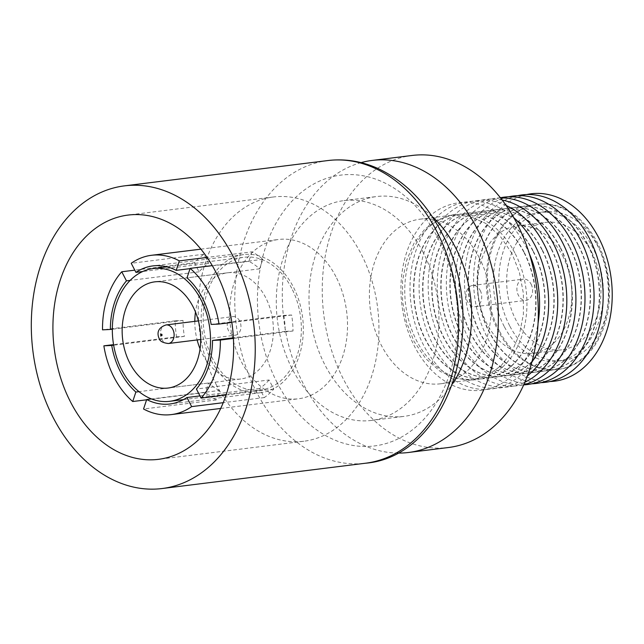 <?xml version="1.0" encoding="UTF-8"?>
<svg xmlns="http://www.w3.org/2000/svg" width="644" height="644" viewBox="0 0 644 644"><rect width="100%" height="100%" fill="white"/><g stroke="black" fill="none" stroke-linecap="round" stroke-linejoin="round"><path stroke-width="0.48" stroke-dasharray="3.22 2.42" d="M531.05 284.068A10.698 7.808 82.9 0 1 526.067 300.354A10.698 7.808 82.9 0 1 518.436 295.395A10.698 7.808 82.9 0 1 523.419 279.11A10.698 7.808 82.9 0 1 531.05 284.068M480.191 290.396A10.698 7.808 82.9 0 1 475.2 306.681A10.698 7.808 82.9 0 1 467.568 301.722A10.698 7.808 82.9 0 1 472.559 285.437A10.698 7.808 82.9 0 1 480.191 290.396M239.616 320.945A9.362 6.826 -97.1 0 0 232.943 316.607A9.362 6.826 -97.1 0 0 228.58 330.855A9.362 6.826 -97.1 0 0 235.253 335.194A9.362 6.826 -97.1 0 0 239.616 320.945M200.059 348.807A53.508 39.026 -97.1 0 0 202.554 354.224A53.508 39.026 -97.1 0 0 240.703 379.002A53.508 39.026 -97.1 0 0 265.642 297.576A53.508 39.026 -97.1 0 0 227.493 272.798A53.508 39.026 -97.1 0 0 195.478 312.034M291.692 288.238A66.887 48.783 -97.1 0 0 244.004 257.262A66.887 48.783 -97.1 0 0 212.834 359.046A66.887 48.783 -97.1 0 0 260.522 390.014A66.887 48.783 -97.1 0 0 291.692 288.238M283.819 315.399A69.56 50.731 82.9 0 1 285.171 331.386L293.02 330.992A80.267 58.54 -97.1 0 0 291.668 315.013L283.819 315.399L211.16 324.439M285.171 331.386L233.386 337.826M269.063 379.984A69.56 50.731 82.9 0 1 259.604 388.485L264.314 397.573A80.267 58.54 -97.1 0 0 273.781 389.073L269.063 379.984L196.404 389.024M259.604 388.485L199.97 395.907M219.346 390.489A69.56 50.731 82.9 0 1 208.527 383.003L205.388 392.478A80.267 58.54 -97.1 0 0 216.207 399.964L219.346 390.489L151.453 398.934M208.527 383.003L138.991 391.657M211.256 360.463A69.56 50.731 -97.1 0 0 260.852 392.671A69.56 50.731 -97.1 0 0 293.27 286.822A69.56 50.731 -97.1 0 0 243.674 254.605A69.56 50.731 -97.1 0 0 211.256 360.463M335.91 276.63A80.267 58.54 -97.1 0 0 278.683 239.471A80.267 58.54 -97.1 0 0 241.275 361.606A80.267 58.54 -97.1 0 0 298.51 398.773A80.267 58.54 -97.1 0 0 335.91 276.63M176.528 336.796L184.377 336.401A69.56 50.731 82.9 0 1 183.025 320.414L175.176 320.809A80.267 58.54 -97.1 0 0 176.528 336.796L113.561 344.629M175.176 320.809L102.517 329.849M194.416 262.728L199.125 271.816A69.56 50.731 82.9 0 1 208.592 263.316L203.882 254.235A80.267 58.54 -97.1 0 0 194.416 262.728L134.781 270.15M203.882 254.235L131.223 263.275M251.989 251.836L248.85 261.311A69.56 50.731 82.9 0 1 259.669 268.806L262.808 259.323A80.267 58.54 -97.1 0 0 251.989 251.836L207.078 257.423M262.808 259.323L212.27 265.61M216.038 384.267A123.076 89.758 -97.1 0 0 303.791 441.253A123.076 89.758 -97.1 0 0 361.147 253.969A123.076 89.758 -97.1 0 0 273.394 196.983A123.076 89.758 -97.1 0 0 216.038 384.267M422.923 251.901A110.768 80.782 -97.1 0 0 343.944 200.606A110.768 80.782 -97.1 0 0 292.32 369.157A110.768 80.782 -97.1 0 0 371.298 420.443A110.768 80.782 -97.1 0 0 422.923 251.901M432.237 216.634A110.768 80.782 -97.1 0 0 376.643 196.541A110.768 80.782 -97.1 0 0 325.019 365.092A110.768 80.782 -97.1 0 0 403.997 416.378A110.768 80.782 -97.1 0 0 452.974 383.277M514.91 253.012A83.205 60.681 -97.1 0 0 455.574 214.484A83.205 60.681 -97.1 0 0 416.797 341.103A83.205 60.681 -97.1 0 0 476.125 379.63A83.205 60.681 -97.1 0 0 514.91 253.012M479.176 257.584A82.939 60.488 -97.1 0 0 420.041 219.177A82.939 60.488 -97.1 0 0 381.385 345.385A82.939 60.488 -97.1 0 0 440.528 383.792A82.939 60.488 -97.1 0 0 479.176 257.584M361.091 162.626A147.154 107.323 -97.1 0 0 303.574 384.347A147.154 107.323 -97.1 0 0 397.235 453.07M412.112 155.462A147.154 107.323 -97.1 0 0 343.534 379.38A147.154 107.323 -97.1 0 0 448.457 447.516M529.432 253.978A94.418 68.86 -97.1 0 0 525.915 246.531A94.418 68.86 -97.1 0 0 428.928 216.803A94.418 68.86 -97.1 0 0 414.583 346.488A94.418 68.86 -97.1 0 0 485.004 389.725A94.418 68.86 -97.1 0 0 538.054 323.248M523.701 251.925A83.205 60.681 -97.1 0 0 464.364 213.397A83.205 60.681 -97.1 0 0 425.587 340.008A83.205 60.681 -97.1 0 0 484.916 378.535A83.205 60.681 -97.1 0 0 523.701 251.925M523.991 251.885A83.205 60.681 -97.1 0 0 464.662 213.357A83.205 60.681 -97.1 0 0 425.885 339.976A83.205 60.681 -97.1 0 0 485.214 378.503A83.205 60.681 -97.1 0 0 523.991 251.885M513.832 217.704A94.418 68.86 -97.1 0 0 427.519 227.557A94.418 68.86 -97.1 0 0 423.663 345.361A94.418 68.86 -97.1 0 0 531.823 362.234M532.781 250.79A83.205 60.681 -97.1 0 0 473.453 212.262A83.205 60.681 -97.1 0 0 434.676 338.881A83.205 60.681 -97.1 0 0 494.004 377.408A83.205 60.681 -97.1 0 0 532.781 250.79M533.071 250.758A83.205 60.681 -97.1 0 0 473.743 212.23A83.205 60.681 -97.1 0 0 434.966 338.841A83.205 60.681 -97.1 0 0 494.294 377.368A83.205 60.681 -97.1 0 0 533.071 250.758M506.128 205.46A94.418 68.86 -97.1 0 0 431.013 235.543A94.418 68.86 -97.1 0 0 432.752 344.234A94.418 68.86 -97.1 0 0 527.356 375.999M541.862 249.663A83.205 60.681 -97.1 0 0 482.533 211.135A83.205 60.681 -97.1 0 0 443.756 337.746A83.205 60.681 -97.1 0 0 503.085 376.273A83.205 60.681 -97.1 0 0 541.862 249.663M542.151 249.622A83.205 60.681 -97.1 0 0 482.823 211.095A83.205 60.681 -97.1 0 0 444.046 337.714A83.205 60.681 -97.1 0 0 503.375 376.241A83.205 60.681 -97.1 0 0 542.151 249.622M502.191 200.043A94.418 68.86 -97.1 0 0 436.656 241.677A94.418 68.86 -97.1 0 0 441.832 343.099A94.418 68.86 -97.1 0 0 524.86 382.214M550.942 248.528A83.205 60.681 -97.1 0 0 491.614 210A83.205 60.681 -97.1 0 0 452.837 336.619A83.205 60.681 -97.1 0 0 512.165 375.146A83.205 60.681 -97.1 0 0 550.942 248.528M551.24 248.495A83.205 60.681 -97.1 0 0 491.911 209.968A83.205 60.681 -97.1 0 0 453.126 336.579A83.205 60.681 -97.1 0 0 512.463 375.106A83.205 60.681 -97.1 0 0 551.24 248.495M500.533 197.909A94.418 68.86 -97.1 0 0 443.354 246.805A94.418 68.86 -97.1 0 0 450.913 341.972A94.418 68.86 -97.1 0 0 523.781 384.685M560.03 247.401A83.205 60.681 -97.1 0 0 500.702 208.873A83.205 60.681 -97.1 0 0 461.917 335.492A83.205 60.681 -97.1 0 0 521.254 374.019A83.205 60.681 -97.1 0 0 560.03 247.401M560.32 247.36A83.205 60.681 -97.1 0 0 500.992 208.833A83.205 60.681 -97.1 0 0 462.215 335.452A83.205 60.681 -97.1 0 0 521.543 373.979A83.205 60.681 -97.1 0 0 560.32 247.36M500.404 197.74A94.418 68.86 -97.1 0 0 460.001 340.837A94.418 68.86 -97.1 0 0 523.693 384.879M569.111 246.266A83.205 60.681 -97.1 0 0 509.782 207.738A83.205 60.681 -97.1 0 0 471.006 334.357A83.205 60.681 -97.1 0 0 530.334 372.884A83.205 60.681 -97.1 0 0 569.111 246.266M569.401 246.233A83.205 60.681 -97.1 0 0 510.072 207.706A83.205 60.681 -97.1 0 0 471.295 334.325A83.205 60.681 -97.1 0 0 530.624 372.852A83.205 60.681 -97.1 0 0 569.401 246.233M508.567 196.806A94.418 68.86 -97.1 0 0 469.082 339.71A94.418 68.86 -97.1 0 0 531.839 383.784M578.191 245.139A83.205 60.681 -97.1 0 0 518.863 206.611A83.205 60.681 -97.1 0 0 480.086 333.23A83.205 60.681 -97.1 0 0 539.414 371.757A83.205 60.681 -97.1 0 0 578.191 245.139M578.489 245.106A83.205 60.681 -97.1 0 0 519.153 206.579A83.205 60.681 -97.1 0 0 480.376 333.19A83.205 60.681 -97.1 0 0 539.704 371.717A83.205 60.681 -97.1 0 0 578.489 245.106M517.647 195.671A94.418 68.86 -97.1 0 0 478.162 338.583A94.418 68.86 -97.1 0 0 540.92 382.657M587.28 244.012A83.205 60.681 -97.1 0 0 527.943 205.484A83.205 60.681 -97.1 0 0 489.166 332.095A83.205 60.681 -97.1 0 0 548.495 370.622A83.205 60.681 -97.1 0 0 587.28 244.012M587.57 243.971A83.205 60.681 -97.1 0 0 528.241 205.444A83.205 60.681 -97.1 0 0 489.464 332.062A83.205 60.681 -97.1 0 0 548.793 370.59A83.205 60.681 -97.1 0 0 587.57 243.971M526.736 194.544A94.418 68.86 -97.1 0 0 487.242 337.448A94.418 68.86 -97.1 0 0 550 381.53M596.36 242.877A83.205 60.681 -97.1 0 0 537.032 204.349A83.205 60.681 -97.1 0 0 498.255 330.968A83.205 60.681 -97.1 0 0 557.583 369.495A83.205 60.681 -97.1 0 0 596.36 242.877M591.667 252.126A64.215 46.827 82.9 0 1 561.737 349.837A64.215 46.827 82.9 0 1 515.957 320.1A64.215 46.827 82.9 0 1 545.879 222.389A64.215 46.827 82.9 0 1 591.667 252.126M562.598 255.74A64.215 46.827 82.9 0 1 532.677 353.451A64.215 46.827 82.9 0 1 486.888 323.723A64.215 46.827 82.9 0 1 516.818 226.012A64.215 46.827 82.9 0 1 562.598 255.74M509.646 325.767A74.913 54.635 82.9 0 1 544.558 211.771A74.913 54.635 82.9 0 1 597.97 246.459A74.913 54.635 82.9 0 1 563.057 360.455A74.913 54.635 82.9 0 1 509.646 325.767M504.196 326.444A74.913 54.635 82.9 0 1 539.109 212.448A74.913 54.635 82.9 0 1 592.52 247.135A74.913 54.635 82.9 0 1 557.607 361.131A74.913 54.635 82.9 0 1 504.196 326.444M499.309 330.839A83.205 60.681 82.9 0 1 538.086 204.22A83.205 60.681 82.9 0 1 597.415 242.748A83.205 60.681 82.9 0 1 558.638 369.366A83.205 60.681 82.9 0 1 499.309 330.839M194.81 321.356A53.508 39.026 -97.1 0 0 197.128 339.935M291.668 315.013L231.848 322.451M293.02 330.992L233.418 338.414M273.781 389.073L226.052 395.014M264.314 397.573L223.218 402.685M216.207 399.964L143.548 409.004M205.388 392.478L146.599 399.795M184.377 336.401L113.658 345.2M183.025 320.414L112.33 329.213M199.125 271.816L130.152 280.398M208.592 263.316L142.743 271.51M248.85 261.311L190.052 268.629M259.669 268.806L187.002 277.846M277.178 382.753A136.448 99.514 82.9 0 1 297.914 195.333A136.448 99.514 82.9 0 1 438.065 238.304A136.448 99.514 82.9 0 1 417.336 425.724A136.448 99.514 82.9 0 1 277.178 382.753M327.893 160.549A152.507 111.219 -97.1 0 0 256.819 392.607A152.507 111.219 -97.1 0 0 365.559 463.221M168.406 343.51A9.362 6.826 82.9 0 1 161.733 339.179A9.362 6.826 82.9 0 1 166.096 324.93M511.956 253.446L500.171 236.131L485.656 223.371L469.444 216.183L452.74 215.112L437.928 219.66L424.734 229.232L414.02 243.223L406.469 260.723L402.572 280.583L402.589 301.545L406.509 322.233L414.003 341.392L425.797 358.7L440.303 371.459L456.524 378.656L473.227 379.719L488.039 375.17L501.225 365.599L511.948 351.608L519.491 334.115L523.387 314.248L523.371 293.286L519.45 272.597L511.956 253.446M475.2 306.681L526.067 300.354M198.408 320.905L232.943 316.607M240.703 379.002L168.044 388.042M167.005 266.849L244.004 257.262M260.852 392.671L170.024 403.973M200.88 249.148L278.683 239.471M303.791 441.253L158.472 459.333M343.944 200.606L376.643 196.541M455.574 214.484L452.708 214.846M420.041 219.177L452.74 215.112M532.677 353.451L561.737 349.837M544.558 211.771L539.109 212.448M538.086 204.22L537.032 204.349M558.638 369.366L557.583 369.495M563.057 360.455L557.607 361.131M516.818 226.012L545.879 222.389M440.528 383.792L473.227 379.727M476.125 379.63L473.26 379.984M371.298 420.443L403.997 416.378M273.394 196.983L128.076 215.072M220.707 408.449L298.51 398.773M243.674 254.605L152.845 265.916M183.524 399.602L260.522 390.014M227.493 272.798L154.826 281.847M200.719 339.493L235.253 335.194M472.559 285.437L523.419 279.11"/><path stroke-width="0.97" d="M129.887 363.264A53.508 39.026 -97.1 0 0 168.044 388.042A53.508 39.026 -97.1 0 0 192.983 306.616A53.508 39.026 -97.1 0 0 154.826 281.847A53.508 39.026 -97.1 0 0 129.887 363.264M200.872 299.541A66.887 48.783 -97.1 0 0 153.175 268.564A66.887 48.783 -97.1 0 0 122.006 370.348A66.887 48.783 -97.1 0 0 169.694 401.317A66.887 48.783 -97.1 0 0 200.872 299.541M211.16 324.439A69.56 50.731 -97.1 0 0 202.449 298.124A69.56 50.731 -97.1 0 0 187.002 277.846L190.141 268.371A80.267 58.54 -97.1 0 1 208.753 292.457A80.267 58.54 -97.1 0 1 219.008 324.053L211.16 324.439M233.386 337.826L212.512 340.426L220.361 340.04A80.267 58.54 -97.1 0 1 201.113 398.113L196.404 389.024A69.56 50.731 -97.1 0 0 212.512 340.426M199.97 395.907L186.945 397.525L191.654 406.614A80.267 58.54 -97.1 0 1 171.352 414.591L220.707 408.449M151.453 398.934L146.687 399.53A69.56 50.731 -97.1 0 0 170.024 403.973A69.56 50.731 -97.1 0 0 186.945 397.525M138.991 391.657L135.868 392.043L132.728 401.518A80.267 58.54 -97.1 0 1 114.117 377.432A80.267 58.54 -97.1 0 1 103.861 345.836L111.718 345.442A69.56 50.731 -97.1 0 0 120.428 371.765A69.56 50.731 -97.1 0 0 135.868 392.043M113.561 344.629L103.861 345.836M121.756 271.768A80.267 58.54 -97.1 0 0 102.517 329.849L110.365 329.462A69.56 50.731 -97.1 0 1 126.466 280.856L121.756 271.768L134.781 270.15M179.33 260.876A80.267 58.54 -97.1 0 0 151.525 255.29A80.267 58.54 -97.1 0 0 131.223 263.275L135.932 272.364A69.56 50.731 -97.1 0 1 152.845 265.916A69.56 50.731 -97.1 0 1 176.19 270.359L179.33 260.876L207.078 257.423M212.27 265.61L190.141 268.371M70.719 402.347A123.076 89.758 -97.1 0 0 158.472 459.333A123.076 89.758 -97.1 0 0 215.829 272.058A123.076 89.758 -97.1 0 0 128.076 215.072A123.076 89.758 -97.1 0 0 70.719 402.347M233.176 256.481A152.507 111.219 -97.1 0 0 124.437 185.866A152.507 111.219 -97.1 0 0 53.363 417.932A152.507 111.219 -97.1 0 0 162.103 488.538A152.507 111.219 -97.1 0 0 233.176 256.481M452.974 383.277A110.768 80.782 -97.1 0 0 455.622 247.827A110.768 80.782 -97.1 0 0 432.237 216.634M397.235 453.07A147.154 107.323 -97.1 0 0 408.497 452.482A147.154 107.323 -97.1 0 0 477.067 228.564A147.154 107.323 -97.1 0 0 372.143 160.428A147.154 107.323 -97.1 0 0 361.091 162.626M408.497 452.482L448.457 447.516A147.154 107.323 -97.1 0 0 517.035 223.597A147.154 107.323 -97.1 0 0 412.112 155.462L372.143 160.428M531.823 362.234A94.418 68.86 -97.1 0 0 534.995 245.404A94.418 68.86 -97.1 0 0 513.832 217.704M527.356 375.999A94.418 68.86 -97.1 0 0 544.075 244.269A94.418 68.86 -97.1 0 0 506.128 205.46M524.86 382.214A94.418 68.86 -97.1 0 0 553.164 243.142A94.418 68.86 -97.1 0 0 502.191 200.043M523.781 384.685A94.418 68.86 -97.1 0 0 562.244 242.007A94.418 68.86 -97.1 0 0 500.533 197.909M523.693 384.879A94.418 68.86 -97.1 0 0 571.325 240.88A94.418 68.86 -97.1 0 0 500.404 197.74M531.839 383.784A94.418 68.86 -97.1 0 0 588.189 334.292A94.418 68.86 -97.1 0 0 580.405 239.753A94.418 68.86 -97.1 0 0 508.567 196.806M540.92 382.657A94.418 68.86 -97.1 0 0 597.27 333.157A94.418 68.86 -97.1 0 0 589.493 238.618A94.418 68.86 -97.1 0 0 517.647 195.671M550 381.53A94.418 68.86 -97.1 0 0 606.35 332.03A94.418 68.86 -97.1 0 0 598.574 237.491A94.418 68.86 -97.1 0 0 526.736 194.544M195.478 312.034A53.508 39.026 -97.1 0 0 194.81 321.356M197.128 339.935A53.508 39.026 -97.1 0 0 200.059 348.807M171.352 414.591A80.267 58.54 -97.1 0 1 143.548 409.004L146.687 399.53M538.054 323.248A94.418 68.86 -97.1 0 0 529.432 253.978M231.848 322.451L219.008 324.053M233.418 338.414L220.361 340.04M226.052 395.014L201.113 398.113M223.218 402.685L191.654 406.614M146.599 399.795L132.728 401.518M113.658 345.2L111.718 345.442M112.33 329.213L110.365 329.462M130.152 280.398L126.466 280.856M142.743 271.51L135.932 272.364M190.052 268.629L176.19 270.359M436.632 231.164A152.507 111.219 -97.1 0 0 327.893 160.549C344.757 158.537 361.3 161.121 377.529 168.301C404.239 180.666 425.531 201.983 441.414 232.267C491.122 320.776 450.462 456.177 365.559 463.221A152.507 111.219 -97.1 0 0 436.632 231.164M168.406 343.51C162.924 342.858 159.849 341.215 159.173 338.583C157.047 333.874 157.144 327.844 166.096 324.93A9.362 6.826 82.9 0 1 172.769 329.261A9.362 6.826 82.9 0 1 168.406 343.51L200.719 339.493M161.91 334.518A0.805 0.588 -97.1 0 0 160.96 335.371A0.805 0.588 -97.1 0 0 161.91 334.518M166.096 324.93L198.408 320.905M153.175 268.564L167.005 266.849M151.525 255.29L200.88 249.148M124.437 185.866L327.893 160.549M162.103 488.538L365.559 463.221M169.694 401.317L183.524 399.602"/></g></svg>
